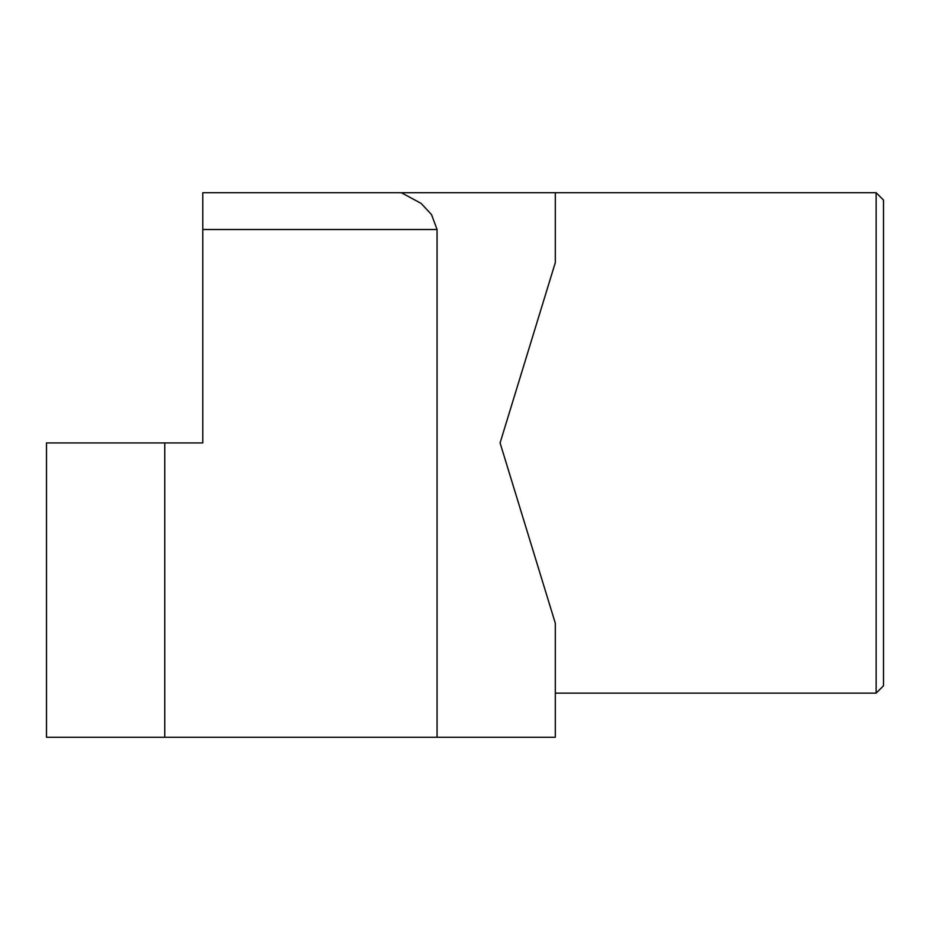 <?xml version="1.0" encoding="UTF-8"?>
<svg xmlns="http://www.w3.org/2000/svg" width="930" height="930" viewBox="0 0 930 930"><rect width="100%" height="100%" fill="white"/><g stroke="black" fill="none" stroke-linecap="round" stroke-linejoin="round"><path stroke-width="1.4" d="M474.358 737.281L555.315 737.281L555.315 623.251L500.084 442.924L555.315 262.597L555.315 192.719L401.388 192.719L421.081 203.368L431.508 214.563L437.065 229.512L437.065 737.281L474.358 737.281M164.75 737.281L46.5 737.281L46.5 442.924L164.75 442.924L164.75 737.281L437.065 737.281M555.315 262.597L555.315 192.719L876.141 192.719L876.141 693.129L883.5 685.77L883.5 200.078L876.141 192.719M202.787 192.719L401.388 192.719L202.787 192.719L202.787 442.924L164.75 442.924M876.141 693.129L555.315 693.129L555.315 623.251M202.787 229.512L437.065 229.512"/></g></svg>
